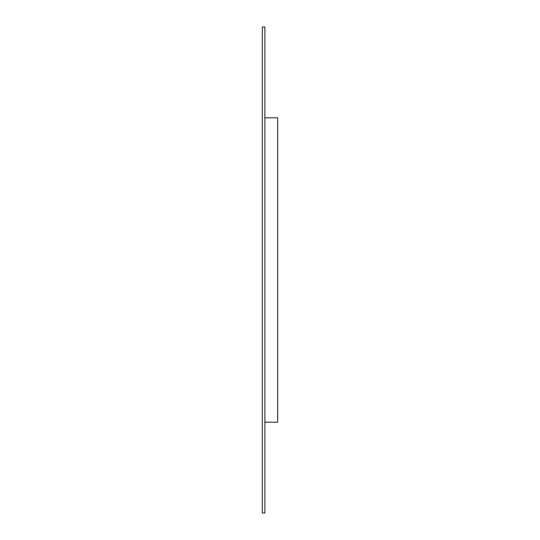 <?xml version="1.0" encoding="UTF-8"?>
<svg xmlns="http://www.w3.org/2000/svg" width="540" height="540" viewBox="0 0 540 540"><rect width="100%" height="100%" fill="white"/><g stroke="black" fill="none" stroke-linecap="round" stroke-linejoin="round"><path stroke-width="0.81" d="M264.884 27L264.884 513L262.325 513L262.325 27L264.884 27M264.884 422.192L277.675 422.192L277.675 117.808L264.884 117.808"/></g></svg>
